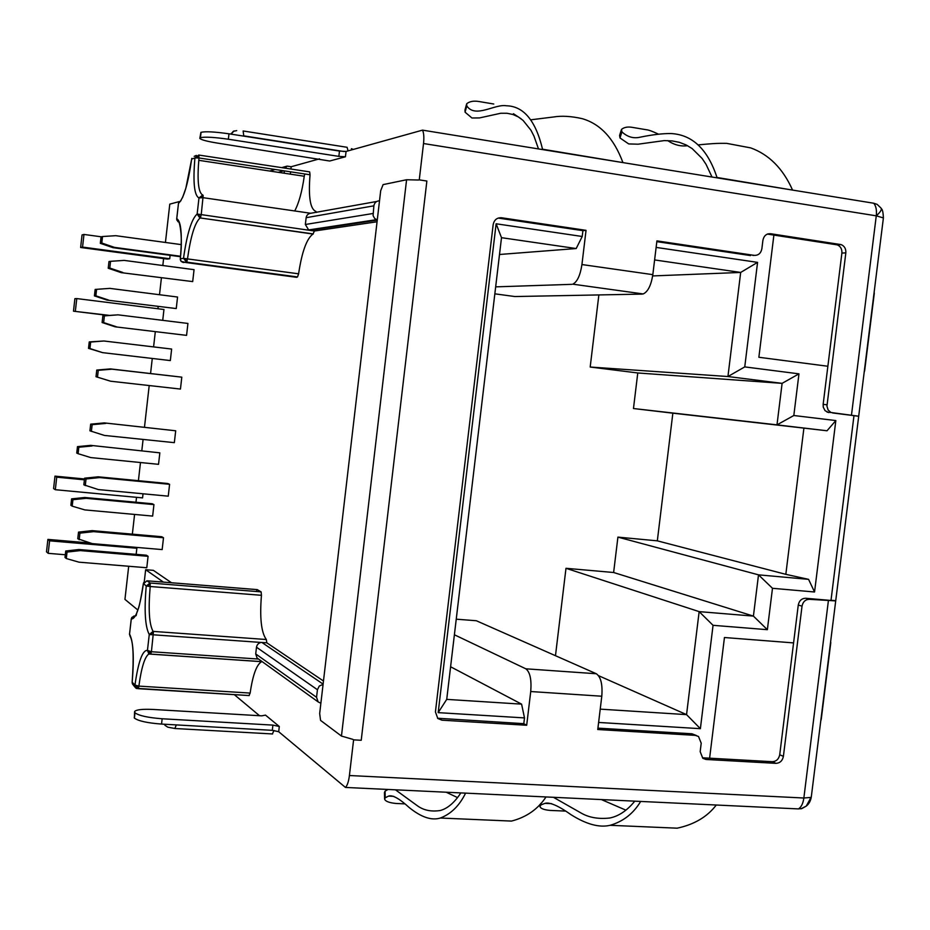 <?xml version="1.0" encoding="UTF-8"?>
<svg xmlns="http://www.w3.org/2000/svg" width="930" height="930" viewBox="0 0 930 930"><rect width="100%" height="100%" fill="white"/><g stroke="black" fill="none" stroke-linecap="round" stroke-linejoin="round"><path stroke-width="1.4" d="M423.522 143.534L876.269 215.83C876.874 210.122 876.025 205.914 873.723 203.228L422.511 130.142C423.836 132.862 424.173 137.326 423.522 143.534L419.267 179.874L426.87 181.036L419.267 179.874M422.511 130.142L346.053 151.451L345.437 156.775L338.857 156.38L339.473 151.067L346.053 151.451M339.473 151.067L228.978 133.815C214.749 131.781 205.437 131.281 201.054 132.316L199.845 138.442C201.333 139.895 207.367 141.476 217.922 143.174L329.673 161.018L345.437 156.775M319.502 158.844L291.183 166.737L290.927 169.039M290.602 171.829L290.334 174.143M179.281 201.578L169.783 204.135L165.435 242.463M163.61 258.575L162.82 265.527M161.413 277.896L159.507 294.729M158.17 306.528L157.914 308.748M155.31 331.696L153.59 346.902M152.276 358.457L150.567 373.5M149.207 385.543L144.487 427.137M143.092 439.425L141.825 450.562M140.477 462.524L138.407 480.694M136.524 497.318L135.966 502.247M134.583 514.429L132.351 534.146M128.7 566.254L124.946 599.385L137.861 610.022M234.279 694.629L259.528 715.716M279.302 726.481L265.492 715.112L261.749 715.844L153.322 709.462C142.72 708.951 136.489 709.613 134.641 711.438L134.99 712.81C138.896 715.682 147.94 717.669 162.157 718.762L272.897 725.109L279.302 726.481L278.698 731.712L345.46 787.443L798.417 808.914C801.23 807.217 803.043 803.578 803.857 798.01L349.413 775.527C348.634 781.572 347.309 785.548 345.46 787.443M353.598 739.862L361.224 740.28L353.598 739.862L349.413 775.527M261.121 591.875L150.032 583.017L150.207 586.505L261.446 595.305L261.121 591.875L257.215 589.608L256.331 591.492M261.446 595.305C259.621 617.857 261.26 632.586 266.34 639.514L153.09 631.389C149.184 624.425 148.219 609.464 150.207 586.505L146.231 585.993C144.115 610.661 145.127 626.843 149.265 634.516L261.086 642.444C258.482 643.048 256.959 644.641 256.494 647.21L317.432 689.735L319.304 686.015L323.07 684.41M261.086 642.444L266.782 642.781L266.34 639.514M266.782 642.781L323.477 681.016M261.807 661.637L261.656 661.683C256.622 664.462 252.786 674.924 250.147 693.071L138.872 686.108C141.407 667.612 144.72 656.917 148.812 654.011L149.498 653.837M248.984 695.547L250.147 693.071M144.266 581.843L145.65 569.706L153.369 570.346L171.48 582.75M84.502 478.973L54.986 476.137L53.591 488.599L55.323 489.715L142.569 497.887L143.034 493.795M136.164 554.35L136.85 548.258L135.385 547.305M162.727 320.35L163.959 309.504L76.772 298.577L74.888 298.658L73.493 311.19L108.101 315.444M169.725 258.749L82.549 247.089L80.631 247.485L167.307 259.075L169.725 258.749L170.109 255.343M148.079 556.303L146.429 555.222L78.922 549.525L65.728 551.013L67.041 552.083L66.309 558.535L78.98 562.173L146.777 567.742L148.079 556.303L80.294 550.595L78.922 549.525M153.95 504.606L152.276 503.758L84.793 497.492L71.598 498.864L72.935 499.701L72.203 506.164L84.874 509.919L152.648 516.08L153.95 504.606L86.176 498.329L84.793 497.492M163.506 537.749L161.739 536.726L92.128 530.623L93.605 531.646L163.506 537.749L162.157 549.584L92.244 543.62L77.771 538.749L78.515 532.123L92.128 530.623M169.597 484.309L167.795 483.519L98.196 476.811L99.696 477.578L169.597 484.309L168.249 496.167L98.347 489.575L83.84 484.832L84.595 478.183L98.196 476.811M159.844 452.84L90.663 445.365L77.469 446.632L78.829 447.237L78.108 453.7L90.768 457.583L158.53 464.326L159.844 452.84L90.663 445.365M175.7 430.788L104.288 422.906L175.7 430.788L174.34 442.657L104.451 435.438L89.919 430.823L90.675 424.161L104.288 422.906M180.478 256.703L112.937 247.659L114.448 247.38L101.8 243.032L100.324 243.335L112.937 247.659M176.247 308.562L177.56 297.03L109.833 288.381L96.592 289.335L95.86 295.833L94.418 295.891L107.02 300.099L176.247 308.562L107.02 300.099M192.696 281.592L194.056 269.665L124.202 260.4L110.542 261.318L109.787 268.049L108.229 268.247L121.237 272.653L192.696 281.592L121.237 272.653M186.57 335.37L187.93 323.454L118.064 314.84L104.404 315.875L103.637 322.582L102.114 322.524L115.122 326.814L186.57 335.37L115.122 326.814M102.591 352.644L170.33 360.573L171.643 349.052L103.904 340.996L90.663 342.054L89.931 348.541L88.513 348.366L102.591 352.644L89.931 348.541M110.577 381.207L180.455 389.066L181.803 377.162L110.379 368.908L96.767 370.047L96.011 376.72L110.577 381.207L96.011 376.72M294.717 210.947C298.937 202.984 302.111 191.417 304.25 176.247L198.753 160.32M304.773 173.98L304.25 176.247M309.655 171.876L198.741 155.043L198.985 157.972L310.039 174.77L309.655 171.876L308.342 171.678M310.039 174.77C308.272 196.974 310.225 209.18 315.886 211.377L316.386 212.424M377.057 221.77L314.433 231.012L312.968 234.058C306.679 238.65 301.89 251.902 298.6 273.815L187.488 258.912C190.638 236.546 194.789 222.944 199.95 218.085L197.148 214.028C191.545 219.015 186.988 233.779 183.501 258.331L186.558 262.109L297.519 276.942L298.6 273.815M293.043 276.838L297.519 276.942M291.183 166.737L287.091 166.11L285.219 168.167M284.406 170.888L284.138 173.213M200.299 137.745L200.45 137.686C204.821 136.687 214.121 137.198 228.362 139.233L338.857 156.38M200.903 132.374L199.892 137.989M287.091 166.11L281.697 167.632M275.129 169.493L269.677 171.027M851.462 415.257L858.704 416.222L835.71 600.896L809.484 599.327C805.461 599.42 802.985 601.698 802.032 606.139L783.397 756.369C782.456 760.798 779.956 763.123 775.922 763.344L706.01 759.461L702.801 758.299L700.174 751.626L701.208 743.233L698.523 736.49L695.349 735.363L597.758 729.515L601.791 696.221C602.698 684.445 600.873 676.947 596.304 673.739L525.822 668.81C530.042 672.03 531.669 679.609 530.728 691.536L526.682 725.261L441.924 720.18L437.809 718.495L435.426 711.903L493.167 224.607C494.19 219.852 496.969 217.574 501.514 217.76L586.04 230.338L581.936 264.55C580.274 275.361 577.228 281.906 572.81 284.173L643.2 293.95C647.931 291.753 651.14 285.324 652.825 274.652L656.917 240.882L754.195 255.366C758.345 255.518 760.903 253.32 761.868 248.787L762.914 240.266C763.89 235.732 766.436 233.546 770.575 233.721L841.173 244.625C844.51 246.055 846.056 248.798 845.835 252.855L826.944 406.131L828.119 410.002L830.943 412.502L851.462 415.257L876.269 215.83C880.733 211.831 882.245 209.169 880.803 207.867L877.13 204.356L873.723 203.228M798.417 808.914L801.893 808.542M278.698 731.712L272.292 730.329L272.897 725.109M134.548 712.171L134.397 718.088C138.291 720.994 147.335 722.994 161.541 724.075L272.292 730.329M134.78 615.962L131.293 618.996L129.526 634.132L130.119 636.306C133.269 641.7 133.955 656.964 132.153 682.097L132.188 682.202C134.246 657.51 133.374 641.479 129.572 634.132L130.119 636.306M258.587 659.056L151.416 651.732L150.637 654.081L148.626 653.325L147.452 650.396C142.488 650.024 138.326 661.579 134.955 685.073L138.872 686.108L138.477 687.991L134.955 685.073L136.733 688.328L138 688.677L249.135 695.57M143.743 582.599L143.371 583.877L146.952 580.785L150.032 583.017L146.231 585.993L143.383 583.482M176.898 220.166L176.712 218.934M180.304 258.866L180.339 258.738C182.338 234.523 181.141 221.177 176.758 218.701L179.025 222.317M202.542 194.928C198.253 192.324 197.067 180.002 198.985 157.972L194.916 157.937C192.87 182.187 194.219 195.521 198.985 197.927L202.81 194.963L203.159 195.73L198.985 197.927L203.159 197.695L310.725 213.272C308.121 213.668 306.598 215.144 306.144 217.69L373.86 205.832C374.499 202.624 376.383 200.95 379.498 200.834M180.99 200.589L178.502 203.379C183.721 198.532 188.104 183.78 191.673 159.111L185.872 188.127L182.547 197.625M876.269 215.83L883.395 217.922C883.163 212.389 882.489 209.308 881.349 208.692M320.873 703.254L318.13 701.894L316.549 697.302L317.432 689.735M145.65 569.706L163.424 582.11M65.309 554.757L48.186 553.338L46.5 551.839L47.895 539.4L90.175 543.015M109.24 315.363L73.493 311.19M66.309 558.535L65.007 557.419L65.728 551.013M72.203 506.164L70.878 505.292L71.598 498.864M78.108 453.7L76.748 453.073L77.469 446.632M180.525 256.262L114.448 247.38M377.255 220.143L309.527 230.315L314.433 231.012M377.266 219.968L374.674 218.48L373.093 215.679L373.86 205.832M418.57 180.013L406.584 179.746L383.09 184.617L380.684 190.743L319.676 713.554L320.559 720.39L341.461 736.06L352.981 739.397M316.549 697.302L255.715 653.93L257.052 657.952L258.087 658.696M149.265 634.516L153.09 631.389L153.38 632.609L151.416 651.732L147.452 650.396L149.265 634.516L153.38 632.609M54.986 476.137L56.73 477.171L84.409 479.822M55.323 489.715L56.73 477.171M47.895 539.4L49.592 540.818L136.85 548.258M48.186 553.338L49.592 540.818M75.353 311.19L76.772 298.577M80.631 247.485L82.038 234.93L83.967 234.453L82.549 247.089M101.277 236.801L83.967 234.453M80.294 550.595L67.041 552.083M86.176 498.329L72.935 499.701M78.515 532.123L79.922 533.146L93.605 531.646M79.178 539.807L79.922 533.146M84.595 478.183L86.025 478.962L99.696 477.578M85.281 485.634L86.025 478.962M92.082 445.97L78.829 447.237M90.675 424.161L92.14 424.685L105.811 423.417M91.384 431.381L92.14 424.685M181.234 244.613L115.773 235.685L102.533 236.522L101.8 243.032M100.324 243.335L101.056 236.859L102.533 236.522M108.519 300.053L95.86 295.833M94.418 295.891L95.151 289.428L109.833 288.381M122.841 272.478L109.787 268.049M108.229 268.247L108.984 261.551L110.542 261.318M116.703 326.883L103.637 322.582M102.114 322.524L102.87 315.851L118.064 314.84M88.513 348.366L89.245 341.915L103.904 340.996M181.803 377.162L111.937 369.175L98.266 370.326L97.511 377.022M309.527 230.315L197.148 214.028L198.985 197.927M183.501 258.331L187.488 258.912L186.558 262.109L183.164 262.504L181.083 261.365L180.339 258.738L183.501 258.331L187.081 260.993M372.965 213.505L305.354 224.49L308.772 230.14M376.697 201.484L310.725 213.272M132.165 682.864L132.49 683.992L132.188 682.202L134.955 685.073M255.715 653.93L256.494 647.21M131.304 618.694L131.293 618.996C135.919 619.124 139.942 607.418 143.371 583.877M96.592 289.335L95.151 289.428M104.404 315.875L102.87 315.851M90.663 342.054L89.245 341.915M98.266 370.326L96.767 370.047M111.937 369.175L110.379 368.908M305.354 224.49L306.144 217.69M198.741 155.043L194.916 157.937L191.673 159.111L191.824 158.367M178.502 203.286L176.758 218.701M874.154 292.113L874.258 293.589M821.306 718.809L820.748 721.087M830.49 642.874L830.63 641.723M526.682 725.261L523.799 723.668L524.497 717.913L438.181 712.636L496.12 223.781L582.215 236.487L582.912 230.652L586.04 230.338M582.912 230.652L498.201 218.073M437.542 718.239L523.799 723.668M597.932 728.132L691.932 733.782L695.349 735.363M696.396 735.514L691.932 733.782M706.01 759.461L702.569 757.799L772.26 761.693C776.294 761.472 778.77 759.147 779.724 754.742L798.265 605.058L802.032 606.139M809.484 599.327L805.706 598.269C801.695 598.374 799.219 600.629 798.265 605.058M805.706 598.269L830.99 600.455L853.984 415.652L832.617 412.955M831.013 600.28L835.535 600.675M858.495 416.233L853.984 415.675M827.003 404.736L823.143 404.399L823.259 407.154L825.05 410.665L828.735 412.583M823.143 404.399L841.894 253.076C842.115 249.019 840.569 246.287 837.244 244.869L767.39 234.081M754.195 255.366L752.986 255.436M750.533 255.576L656.824 241.637M642.212 294.101L514.883 296.542L494.841 293.834M495.667 286.858L571.892 284.336M456.246 619.182L476.323 620.74L596.304 673.739M525.822 668.81L454.386 634.772M827.863 366.257L758.868 357.271L773.888 235.081M656.127 247.403L757.566 262.376L744.756 366.897L798.963 373.848L793.825 415.512L835.838 420.569L814.552 591.992L772.481 588.295L767.366 629.68L713.054 625.32L700.383 728.678L598.618 722.447M709.613 758.194L724.447 637.515L793.581 642.909M499.515 254.483L576.182 248.543L582.215 236.487M555.477 655.697L565.986 568.3L613.626 572.496L617.915 537.122L657.324 540.841L672.855 413.176L633.47 408.526L637.771 372.965L590.19 367.036L598.862 294.926M496.12 223.781L501.502 237.685L576.182 248.543M438.181 712.636L446.726 699.383L501.502 237.685M524.497 717.913L521.591 704.138L446.726 699.383M521.591 704.138L450.597 666.764M700.383 728.678L686.549 714.624L600.234 709.137M713.054 625.32L699.151 611.626L686.549 714.624L598.548 675.668M767.366 629.68L753.416 616.102L699.151 611.626L565.986 568.3M772.481 588.295L758.508 574.845L753.416 616.102L613.626 572.496M814.552 591.992L808.577 579.355L758.508 574.845L617.915 537.122M835.838 420.569L827.014 430.776L803.904 428.114L785.827 574.333L808.577 579.355M793.825 415.512L776.992 424.859L827.014 430.776M798.963 373.848L782.107 383.358L776.992 424.859L633.47 408.526M744.756 366.897L727.934 376.534L782.107 383.358L637.771 372.965M757.566 262.376L740.675 272.444L727.934 376.534L590.19 367.036M654.604 259.935L740.675 272.444L652.651 275.931M785.827 574.333L657.324 540.841M672.855 413.176L803.904 428.114M465.581 793.139C459.455 805.647 451.05 813.948 440.367 818.028C431.625 820.748 421.255 817.261 409.258 807.589C399.284 798.486 392.379 794.662 388.531 796.115L385.241 797.777L384.613 799.079C385.322 801.323 389.135 802.788 396.041 803.474L404.69 803.869M388.008 789.454L385.078 791.151L384.439 792.5L384.601 799.091M389.624 795.882L391.053 796.231M490.47 820.179L511.512 821.074C526.438 817.226 537.947 809.181 546.026 796.952M446.156 792.209L457.537 797.58M460.838 792.906C454.468 802.648 447.621 808.519 440.285 810.507C431.136 811.902 423.464 810.286 417.256 805.671L395.448 789.814M640.665 801.439C633.435 813.506 623.263 821.469 610.127 825.305C599.373 827.851 586.388 824.34 571.171 814.785C558.488 805.798 549.77 801.986 545.003 803.357L540.946 804.927L539.946 806.45C540.481 808.496 543.829 809.821 550.002 810.414L565.335 811.076M652.965 827.142L677.168 828.177C694.233 824.55 707.277 816.831 716.286 805.02M601.408 799.579L625.902 810.158M634.772 801.16C627.169 810.53 618.857 816.145 609.824 818.005C598.502 819.249 588.923 817.586 581.076 813.018L553.431 797.301M272.351 733.944L274.013 730.48M792.36 190.046L716.995 177.479C707.742 149.358 692.432 134.71 671.076 133.548C662.811 133.443 652.604 134.641 640.433 137.129C633.632 138.791 627.471 137.047 621.926 131.874L621.496 129.398C624.169 127.236 627.762 126.561 632.284 127.364L646.35 129.735C648.605 129.909 652.639 131.374 658.463 134.153M622.728 162.564L542.527 149.207C535.692 120.633 523.648 106.159 506.397 105.776C494.888 103.672 475.311 118.668 466.79 105.892L466.662 103.776C469.557 101.405 473.637 100.649 478.904 101.51L493.76 104.009M712.02 177.037L706.068 164.378L702.127 158.46L692.118 148.556L686.073 144.917L679.388 142.337L672.088 140.907L664.264 140.604L638.073 144.197L628.703 143.929L619.996 137.966L619.589 135.466M667.682 140.593C674.215 144.952 680.853 146.661 687.572 145.696M698.29 144.882C711.392 143.685 715.461 143.197 726.737 143.371L750.708 147.893C768.924 154.496 782.827 168.423 792.395 189.697M538.493 148.928L533.983 136.129L530.937 130.2L523.067 120.4L518.254 116.878L512.907 114.483L507.048 113.274L500.724 113.262L479.508 117.924L471.952 117.994L465.093 112.205L464.977 110.066M513.453 113.704L521.16 118.831M530.821 119.807L553.536 116.982C561.674 115.634 571.218 116.192 582.157 118.645C600.35 123.911 613.881 138.43 622.775 162.204M228.978 133.815L228.362 139.233M201.054 132.316L200.45 137.686M278.221 172.317L283.766 170.794M800.928 808.844L806.275 806.077C809.007 803.938 810.681 800.858 811.309 796.859L806.275 806.077L801.788 808.612M134.269 717.937L134.873 712.671M134.397 718.088L134.99 712.81M161.541 724.075L162.157 718.762M810.821 797.429L803.857 798.01L828.363 600.954M138.477 687.991L137.873 688.642M150.986 653.546L147.452 650.396M150.276 584.342L146.231 585.993M131.932 617.346L131.293 618.996M180.374 259.865L180.339 258.738M203.159 195.73L201.206 214.888L200.194 217.957L313.282 233.93M200.741 216.957L197.148 214.028M199.032 155.961L194.916 157.937M178.746 202.415L178.502 203.379M150.625 654.081L262.202 661.66L150.637 654.081L148.626 653.325L148.812 654.011L261.656 661.683M261.865 642.432L323.105 684.108M147.754 580.855L257.215 589.608M341.461 736.06L406.584 179.746M581.936 264.55L652.825 274.652M426.87 181.036L361.224 740.28M601.791 696.221L530.728 691.536M498.666 218.12L501.514 217.76M439.332 718.588L441.924 720.18M772.26 761.693L775.922 763.344M779.724 754.742L783.397 756.369M841.894 253.076L845.835 252.855M836.291 244.637L840.22 244.392M767.831 233.93L770.575 233.721M385.078 791.151L385.241 797.777M540.853 803.381L540.946 804.927M164.319 724.238L165.226 725.551M176.316 724.912L174.852 728.504M243.73 136.129L236.976 135.071M344.135 151.544L243.753 135.861L243.137 130.979M619.996 137.966L621.926 131.874M465.093 112.205L466.79 105.892M348.064 150.881L347.088 147.289L243.416 131.014M231.105 134.153L233.256 131.328L236.697 130.63M231.035 134.141L234.046 130.932M129.514 634.446L131.258 618.892M249.24 695.559L136.733 688.328C136.663 689.107 135.257 687.654 132.49 683.992M144.243 581.866L143.627 582.761M134.025 616.02L131.676 617.671M313.305 233.918L199.892 217.899L312.968 234.058M318.13 701.894L257.052 657.952M147.835 580.878L257.145 589.632M143.325 583.808C138.744 612.068 138.21 607.894 136.722 613.079L136.106 615.695M180.281 258.773C183.733 230.942 177.665 216.597 178.13 221.852L176.723 219.631M376.418 219.678L308.318 229.977M180.281 259.54L181.083 261.365L185.954 262.527L296.786 277.338M178.514 203.089L176.7 218.771M194.196 156.333L196.358 155.391M864.598 371.117L874.293 293.322M821.248 719.274L830.816 642.49M811.309 796.859L835.71 600.896M858.704 416.222L883.395 217.922M572.81 284.173L643.2 293.95M827.072 412.13L830.943 412.502M841.173 244.625L837.244 244.869M440.367 818.028L511.512 821.085M388.531 796.115L393.809 796.359M539.819 804.52L539.935 806.45M610.127 825.305L677.168 828.177M545.003 803.357L551.606 803.66M165.029 725.342L167.795 727.19L175.084 728.515L272.618 733.956M621.263 130.13L619.578 135.466M466.407 104.73L464.965 110.066M351.389 148.684L353.365 149.405M231.407 133.269L230.942 134.129"/></g></svg>
